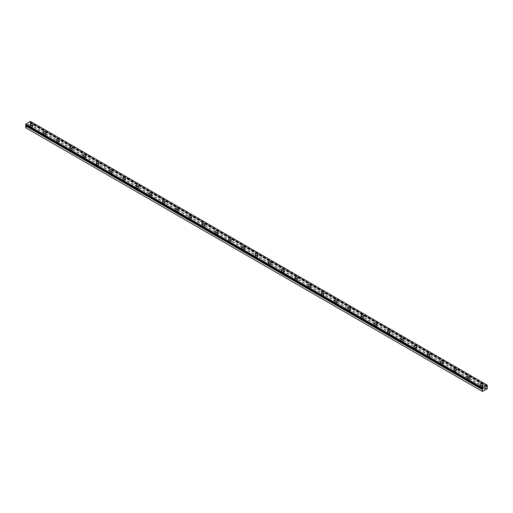 <?xml version="1.0" encoding="UTF-8"?>
<svg xmlns="http://www.w3.org/2000/svg" width="513" height="513" viewBox="0 0 513 513"><rect width="100%" height="100%" fill="white"/><g stroke="black" fill="none" stroke-linecap="round" stroke-linejoin="round"><path stroke-width="0.38" stroke-dasharray="2.56 1.92" d="M25.663 124.922A0.603 0.346 -60 0 1 25.887 125.012L26.317 124.845L26.246 125.262M486.901 386.27L30.376 122.415A0.603 0.346 -60 0 1 30.6 122.068L30.447 121.434M25.65 127.718L30.35 125.313L30.594 123.005A0.603 0.346 -60 0 1 30.376 122.908L29.946 123.075L30.164 122.575M30.863 128.84A0.821 0.475 0 0 0 31.755 128.943A0.821 0.475 0 0 0 32.261 128.506A0.821 0.475 0 0 0 32.024 128.167A0.821 0.475 0 0 0 31.126 128.064A0.821 0.475 0 0 0 30.62 128.506A0.821 0.475 0 0 0 30.863 128.84M30.863 126.737A0.821 0.475 0 0 0 31.755 126.839A0.821 0.475 0 0 0 32.261 126.403A0.821 0.475 0 0 0 32.024 126.07A0.821 0.475 0 0 0 31.126 125.967A0.821 0.475 0 0 0 30.62 126.403A0.821 0.475 0 0 0 30.863 126.737M32.845 124.685L32.845 124.685A1.404 0.808 180 0 1 31.979 125.435A1.404 0.808 180 0 1 30.447 125.262A1.404 0.808 180 0 1 30.036 124.685L30.036 124.685M44.099 136.484A0.821 0.475 0 0 0 44.997 136.586A0.821 0.475 0 0 0 45.497 136.144A0.821 0.475 0 0 0 45.259 135.81A0.821 0.475 0 0 0 44.368 135.708A0.821 0.475 0 0 0 43.861 136.144A0.821 0.475 0 0 0 44.099 136.484M44.099 134.38A0.821 0.475 0 0 0 44.997 134.483A0.821 0.475 0 0 0 45.497 134.047A0.821 0.475 0 0 0 45.259 133.713A0.821 0.475 0 0 0 44.368 133.611A0.821 0.475 0 0 0 43.861 134.047A0.821 0.475 0 0 0 44.099 134.38M46.087 132.328L46.087 132.328A1.404 0.808 180 0 1 45.221 133.079A1.404 0.808 180 0 1 43.688 132.899A1.404 0.808 180 0 1 43.278 132.328L43.278 132.322M57.341 144.127A0.821 0.475 0 0 0 58.232 144.23A0.821 0.475 0 0 0 58.738 143.787A0.821 0.475 0 0 0 58.501 143.454A0.821 0.475 0 0 0 57.603 143.351A0.821 0.475 0 0 0 57.103 143.787A0.821 0.475 0 0 0 57.341 144.127M57.341 142.024A0.821 0.475 0 0 0 58.232 142.127A0.821 0.475 0 0 0 58.738 141.691A0.821 0.475 0 0 0 58.501 141.351A0.821 0.475 0 0 0 57.603 141.248A0.821 0.475 0 0 0 57.103 141.691A0.821 0.475 0 0 0 57.341 142.024M59.322 139.966L59.322 139.972A1.404 0.808 180 0 1 58.456 140.722A1.404 0.808 180 0 1 56.924 140.543A1.404 0.808 180 0 1 56.513 139.972L56.513 139.966M70.576 151.765A0.821 0.475 0 0 0 71.474 151.867A0.821 0.475 0 0 0 71.98 151.431A0.821 0.475 0 0 0 71.737 151.098A0.821 0.475 0 0 0 70.845 150.995A0.821 0.475 0 0 0 70.339 151.431A0.821 0.475 0 0 0 70.576 151.765M70.576 149.668A0.821 0.475 0 0 0 71.474 149.77A0.821 0.475 0 0 0 71.98 149.334A0.821 0.475 0 0 0 71.737 148.994A0.821 0.475 0 0 0 70.845 148.892A0.821 0.475 0 0 0 70.339 149.334A0.821 0.475 0 0 0 70.576 149.668M72.564 147.616L72.564 147.616A1.404 0.808 180 0 1 71.698 148.366A1.404 0.808 180 0 1 70.166 148.186A1.404 0.808 180 0 1 69.755 147.616L69.755 147.609M83.818 159.408A0.821 0.475 0 0 0 84.709 159.511A0.821 0.475 0 0 0 85.216 159.075A0.821 0.475 0 0 0 84.978 158.741A0.821 0.475 0 0 0 84.081 158.639A0.821 0.475 0 0 0 83.581 159.075A0.821 0.475 0 0 0 83.818 159.408M83.818 157.311A0.821 0.475 0 0 0 84.709 157.414A0.821 0.475 0 0 0 85.216 156.972A0.821 0.475 0 0 0 84.978 156.638A0.821 0.475 0 0 0 84.081 156.536A0.821 0.475 0 0 0 83.581 156.972A0.821 0.475 0 0 0 83.818 157.311M85.799 155.259L85.799 155.259A1.404 0.808 180 0 1 84.934 156.01A1.404 0.808 180 0 1 83.401 155.83A1.404 0.808 180 0 1 82.991 155.259L82.991 155.253M97.053 167.052A0.821 0.475 0 0 0 97.951 167.155A0.821 0.475 0 0 0 98.458 166.719A0.821 0.475 0 0 0 98.214 166.385A0.821 0.475 0 0 0 97.323 166.283A0.821 0.475 0 0 0 96.816 166.719A0.821 0.475 0 0 0 97.053 167.052M97.053 164.955A0.821 0.475 0 0 0 97.951 165.058A0.821 0.475 0 0 0 98.458 164.615A0.821 0.475 0 0 0 98.214 164.282A0.821 0.475 0 0 0 97.323 164.179A0.821 0.475 0 0 0 96.816 164.615A0.821 0.475 0 0 0 97.053 164.955M99.041 162.903L99.041 162.903A1.404 0.808 180 0 1 98.175 163.653A1.404 0.808 180 0 1 96.643 163.474A1.404 0.808 180 0 1 96.232 162.903L96.232 162.897M110.295 174.696A0.821 0.475 0 0 0 111.186 174.798A0.821 0.475 0 0 0 111.693 174.362A0.821 0.475 0 0 0 111.456 174.029A0.821 0.475 0 0 0 110.558 173.926A0.821 0.475 0 0 0 110.058 174.362A0.821 0.475 0 0 0 110.295 174.696M110.295 172.599A0.821 0.475 0 0 0 111.186 172.695A0.821 0.475 0 0 0 111.693 172.259A0.821 0.475 0 0 0 111.456 171.926A0.821 0.475 0 0 0 110.558 171.823A0.821 0.475 0 0 0 110.058 172.259A0.821 0.475 0 0 0 110.295 172.599M112.276 170.547L112.276 170.54A1.404 0.808 180 0 1 112.276 170.547A1.404 0.808 180 0 1 111.411 171.297A1.404 0.808 180 0 1 109.878 171.118A1.404 0.808 180 0 1 109.468 170.547A1.404 0.808 180 0 1 109.468 170.54L109.468 170.54M123.537 182.339A0.821 0.475 0 0 0 124.428 182.442A0.821 0.475 0 0 0 124.935 182.006A0.821 0.475 0 0 0 124.691 181.673A0.821 0.475 0 0 0 123.8 181.57A0.821 0.475 0 0 0 123.293 182.006A0.821 0.475 0 0 0 123.537 182.339M123.537 180.236A0.821 0.475 0 0 0 124.428 180.339A0.821 0.475 0 0 0 124.935 179.903A0.821 0.475 0 0 0 124.691 179.569A0.821 0.475 0 0 0 123.8 179.467A0.821 0.475 0 0 0 123.293 179.903A0.821 0.475 0 0 0 123.537 180.236M125.518 178.191L125.518 178.184A1.404 0.808 180 0 1 125.518 178.191A1.404 0.808 180 0 1 124.653 178.941A1.404 0.808 180 0 1 123.12 178.761A1.404 0.808 180 0 1 122.71 178.191A1.404 0.808 180 0 1 122.71 178.184L122.71 178.191M136.772 189.983A0.821 0.475 0 0 0 137.664 190.086A0.821 0.475 0 0 0 138.17 189.65A0.821 0.475 0 0 0 137.933 189.316A0.821 0.475 0 0 0 137.035 189.214A0.821 0.475 0 0 0 136.535 189.65A0.821 0.475 0 0 0 136.772 189.983M136.772 187.88A0.821 0.475 0 0 0 137.664 187.982A0.821 0.475 0 0 0 138.17 187.546A0.821 0.475 0 0 0 137.933 187.213A0.821 0.475 0 0 0 137.035 187.11A0.821 0.475 0 0 0 136.535 187.546A0.821 0.475 0 0 0 136.772 187.88M138.754 185.834L138.754 185.828A1.404 0.808 180 0 1 138.754 185.834A1.404 0.808 180 0 1 137.888 186.578A1.404 0.808 180 0 1 136.362 186.405A1.404 0.808 180 0 1 135.945 185.834A1.404 0.808 180 0 1 135.945 185.828L135.945 185.828M150.014 197.627A0.821 0.475 0 0 0 150.905 197.729A0.821 0.475 0 0 0 151.412 197.293A0.821 0.475 0 0 0 151.168 196.96A0.821 0.475 0 0 0 150.277 196.857A0.821 0.475 0 0 0 149.77 197.293A0.821 0.475 0 0 0 150.014 197.627M150.014 195.524A0.821 0.475 0 0 0 150.905 195.626A0.821 0.475 0 0 0 151.412 195.19A0.821 0.475 0 0 0 151.168 194.857A0.821 0.475 0 0 0 150.277 194.754A0.821 0.475 0 0 0 149.77 195.19A0.821 0.475 0 0 0 150.014 195.524M151.995 193.478L151.995 193.472A1.404 0.808 180 0 1 151.995 193.478A1.404 0.808 180 0 1 151.13 194.222A1.404 0.808 180 0 1 149.597 194.049A1.404 0.808 180 0 1 149.187 193.478A1.404 0.808 180 0 1 149.187 193.472L149.187 193.472M163.249 205.271A0.821 0.475 0 0 0 164.141 205.373A0.821 0.475 0 0 0 164.647 204.937A0.821 0.475 0 0 0 164.41 204.604A0.821 0.475 0 0 0 163.519 204.501A0.821 0.475 0 0 0 163.012 204.937A0.821 0.475 0 0 0 163.249 205.271M163.249 203.167A0.821 0.475 0 0 0 164.141 203.27A0.821 0.475 0 0 0 164.647 202.834A0.821 0.475 0 0 0 164.41 202.5A0.821 0.475 0 0 0 163.519 202.398A0.821 0.475 0 0 0 163.012 202.834A0.821 0.475 0 0 0 163.249 203.167M165.231 201.122L165.231 201.115A1.404 0.808 180 0 1 165.231 201.122A1.404 0.808 180 0 1 164.365 201.865A1.404 0.808 180 0 1 162.839 201.692A1.404 0.808 180 0 1 162.422 201.122A1.404 0.808 180 0 1 162.422 201.115L162.422 201.115M176.491 212.914A0.821 0.475 0 0 0 177.383 213.017A0.821 0.475 0 0 0 177.889 212.581A0.821 0.475 0 0 0 177.645 212.247A0.821 0.475 0 0 0 176.754 212.145A0.821 0.475 0 0 0 176.248 212.581A0.821 0.475 0 0 0 176.491 212.914M176.491 210.811A0.821 0.475 0 0 0 177.383 210.914A0.821 0.475 0 0 0 177.889 210.477A0.821 0.475 0 0 0 177.645 210.144A0.821 0.475 0 0 0 176.754 210.041A0.821 0.475 0 0 0 176.248 210.477A0.821 0.475 0 0 0 176.491 210.811M178.473 208.759L178.473 208.759A1.404 0.808 180 0 1 177.607 209.509A1.404 0.808 180 0 1 176.074 209.336A1.404 0.808 180 0 1 175.664 208.759L175.664 208.759M189.727 220.558A0.821 0.475 0 0 0 190.618 220.661A0.821 0.475 0 0 0 191.125 220.224A0.821 0.475 0 0 0 190.887 219.891A0.821 0.475 0 0 0 189.996 219.788A0.821 0.475 0 0 0 189.489 220.224A0.821 0.475 0 0 0 189.727 220.558M189.727 218.455A0.821 0.475 0 0 0 190.618 218.557A0.821 0.475 0 0 0 191.125 218.121A0.821 0.475 0 0 0 190.887 217.788A0.821 0.475 0 0 0 189.996 217.685A0.821 0.475 0 0 0 189.489 218.121A0.821 0.475 0 0 0 189.727 218.455M191.708 216.403L191.708 216.403A1.404 0.808 180 0 1 190.842 217.153A1.404 0.808 180 0 1 189.316 216.98A1.404 0.808 180 0 1 188.899 216.403L188.899 216.403M202.968 228.202A0.821 0.475 0 0 0 203.86 228.304A0.821 0.475 0 0 0 204.366 227.868A0.821 0.475 0 0 0 204.123 227.535A0.821 0.475 0 0 0 203.231 227.432A0.821 0.475 0 0 0 202.725 227.868A0.821 0.475 0 0 0 202.968 228.202M202.968 226.098A0.821 0.475 0 0 0 203.86 226.201A0.821 0.475 0 0 0 204.366 225.765A0.821 0.475 0 0 0 204.123 225.431A0.821 0.475 0 0 0 203.231 225.329A0.821 0.475 0 0 0 202.725 225.765A0.821 0.475 0 0 0 202.968 226.098M204.95 224.046L204.95 224.046A1.404 0.808 180 0 1 204.084 224.797A1.404 0.808 180 0 1 202.552 224.623A1.404 0.808 180 0 1 202.141 224.046L202.141 224.046M216.204 235.845A0.821 0.475 0 0 0 217.095 235.948A0.821 0.475 0 0 0 217.602 235.512A0.821 0.475 0 0 0 217.365 235.172A0.821 0.475 0 0 0 216.473 235.076A0.821 0.475 0 0 0 215.967 235.512A0.821 0.475 0 0 0 216.204 235.845M216.204 233.742A0.821 0.475 0 0 0 217.095 233.845A0.821 0.475 0 0 0 217.602 233.409A0.821 0.475 0 0 0 217.365 233.075A0.821 0.475 0 0 0 216.473 232.973A0.821 0.475 0 0 0 215.967 233.409A0.821 0.475 0 0 0 216.204 233.742M218.185 231.69L218.185 231.69A1.404 0.808 180 0 1 217.32 232.44A1.404 0.808 180 0 1 215.793 232.267A1.404 0.808 180 0 1 215.377 231.69L215.377 231.69M229.446 243.489A0.821 0.475 0 0 0 230.337 243.592A0.821 0.475 0 0 0 230.844 243.156A0.821 0.475 0 0 0 230.6 242.816A0.821 0.475 0 0 0 229.709 242.713A0.821 0.475 0 0 0 229.202 243.156A0.821 0.475 0 0 0 229.446 243.489M229.446 241.386A0.821 0.475 0 0 0 230.337 241.488A0.821 0.475 0 0 0 230.844 241.052A0.821 0.475 0 0 0 230.6 240.719A0.821 0.475 0 0 0 229.709 240.616A0.821 0.475 0 0 0 229.202 241.052A0.821 0.475 0 0 0 229.446 241.386M231.427 239.334L231.427 239.334A1.404 0.808 180 0 1 230.561 240.084A1.404 0.808 180 0 1 229.029 239.911A1.404 0.808 180 0 1 228.618 239.334L228.618 239.334M242.681 251.133A0.821 0.475 0 0 0 243.572 251.235A0.821 0.475 0 0 0 244.079 250.799A0.821 0.475 0 0 0 243.842 250.459A0.821 0.475 0 0 0 242.95 250.357A0.821 0.475 0 0 0 242.444 250.799A0.821 0.475 0 0 0 242.681 251.133M242.681 249.029A0.821 0.475 0 0 0 243.572 249.132A0.821 0.475 0 0 0 244.079 248.696A0.821 0.475 0 0 0 243.842 248.363A0.821 0.475 0 0 0 242.95 248.26A0.821 0.475 0 0 0 242.444 248.696A0.821 0.475 0 0 0 242.681 249.029M244.663 246.977L244.663 246.977A1.404 0.808 180 0 1 243.797 247.728A1.404 0.808 180 0 1 242.271 247.555A1.404 0.808 180 0 1 241.86 246.977L241.86 246.977M255.923 258.776A0.821 0.475 0 0 0 256.814 258.879A0.821 0.475 0 0 0 257.321 258.437A0.821 0.475 0 0 0 257.077 258.103A0.821 0.475 0 0 0 256.186 258.001A0.821 0.475 0 0 0 255.679 258.437A0.821 0.475 0 0 0 255.923 258.776M255.923 256.673A0.821 0.475 0 0 0 256.814 256.776A0.821 0.475 0 0 0 257.321 256.34A0.821 0.475 0 0 0 257.077 256.006A0.821 0.475 0 0 0 256.186 255.904A0.821 0.475 0 0 0 255.679 256.34A0.821 0.475 0 0 0 255.923 256.673M257.904 254.621L257.904 254.621A1.404 0.808 180 0 1 257.039 255.371A1.404 0.808 180 0 1 255.506 255.192A1.404 0.808 180 0 1 255.096 254.621L255.096 254.615M269.158 266.42A0.821 0.475 0 0 0 270.05 266.523A0.821 0.475 0 0 0 270.556 266.08A0.821 0.475 0 0 0 270.319 265.747A0.821 0.475 0 0 0 269.428 265.644A0.821 0.475 0 0 0 268.921 266.08A0.821 0.475 0 0 0 269.158 266.42M269.158 264.317A0.821 0.475 0 0 0 270.05 264.419A0.821 0.475 0 0 0 270.556 263.983A0.821 0.475 0 0 0 270.319 263.644A0.821 0.475 0 0 0 269.428 263.541A0.821 0.475 0 0 0 268.921 263.983A0.821 0.475 0 0 0 269.158 264.317M271.14 262.265L271.14 262.265A1.404 0.808 180 0 1 270.274 263.015A1.404 0.808 180 0 1 268.748 262.836A1.404 0.808 180 0 1 268.337 262.265L268.337 262.258M282.4 274.057A0.821 0.475 0 0 0 283.291 274.16A0.821 0.475 0 0 0 283.798 273.724A0.821 0.475 0 0 0 283.554 273.391A0.821 0.475 0 0 0 282.663 273.288A0.821 0.475 0 0 0 282.156 273.724A0.821 0.475 0 0 0 282.4 274.057M282.4 271.961A0.821 0.475 0 0 0 283.291 272.063A0.821 0.475 0 0 0 283.798 271.627A0.821 0.475 0 0 0 283.554 271.287A0.821 0.475 0 0 0 282.663 271.185A0.821 0.475 0 0 0 282.156 271.627A0.821 0.475 0 0 0 282.4 271.961M284.382 269.909L284.382 269.909A1.404 0.808 180 0 1 283.516 270.659A1.404 0.808 180 0 1 281.983 270.479A1.404 0.808 180 0 1 281.573 269.909L281.573 269.902M295.635 281.701A0.821 0.475 0 0 0 296.527 281.804A0.821 0.475 0 0 0 297.033 281.368A0.821 0.475 0 0 0 296.796 281.034A0.821 0.475 0 0 0 295.905 280.932A0.821 0.475 0 0 0 295.398 281.368A0.821 0.475 0 0 0 295.635 281.701M295.635 279.604A0.821 0.475 0 0 0 296.527 279.707A0.821 0.475 0 0 0 297.033 279.264A0.821 0.475 0 0 0 296.796 278.931A0.821 0.475 0 0 0 295.905 278.828A0.821 0.475 0 0 0 295.398 279.264A0.821 0.475 0 0 0 295.635 279.604M297.623 277.546L297.623 277.552A1.404 0.808 180 0 1 296.751 278.303A1.404 0.808 180 0 1 295.225 278.123A1.404 0.808 180 0 1 294.815 277.552L294.815 277.546M308.877 289.345A0.821 0.475 0 0 0 309.769 289.447A0.821 0.475 0 0 0 310.275 289.011A0.821 0.475 0 0 0 310.032 288.678A0.821 0.475 0 0 0 309.14 288.575A0.821 0.475 0 0 0 308.634 289.011A0.821 0.475 0 0 0 308.877 289.345M308.877 287.248A0.821 0.475 0 0 0 309.769 287.351A0.821 0.475 0 0 0 310.275 286.908A0.821 0.475 0 0 0 310.032 286.575A0.821 0.475 0 0 0 309.14 286.472A0.821 0.475 0 0 0 308.634 286.908A0.821 0.475 0 0 0 308.877 287.248M310.859 285.196L310.859 285.196A1.404 0.808 180 0 1 309.993 285.946A1.404 0.808 180 0 1 308.46 285.767A1.404 0.808 180 0 1 308.05 285.196L308.05 285.19M322.113 296.989A0.821 0.475 0 0 0 323.004 297.091A0.821 0.475 0 0 0 323.511 296.655A0.821 0.475 0 0 0 323.273 296.322A0.821 0.475 0 0 0 322.382 296.219A0.821 0.475 0 0 0 321.875 296.655A0.821 0.475 0 0 0 322.113 296.989M322.113 294.892A0.821 0.475 0 0 0 323.004 294.988A0.821 0.475 0 0 0 323.511 294.552A0.821 0.475 0 0 0 323.273 294.218A0.821 0.475 0 0 0 322.382 294.116A0.821 0.475 0 0 0 321.875 294.552A0.821 0.475 0 0 0 322.113 294.892M324.101 292.84L324.101 292.833A1.404 0.808 180 0 1 324.101 292.84A1.404 0.808 180 0 1 323.228 293.59A1.404 0.808 180 0 1 321.702 293.41A1.404 0.808 180 0 1 321.292 292.84A1.404 0.808 180 0 1 321.292 292.833L321.292 292.833M335.355 304.632A0.821 0.475 0 0 0 336.246 304.735A0.821 0.475 0 0 0 336.752 304.299A0.821 0.475 0 0 0 336.509 303.965A0.821 0.475 0 0 0 335.617 303.863A0.821 0.475 0 0 0 335.111 304.299A0.821 0.475 0 0 0 335.355 304.632M335.355 302.529A0.821 0.475 0 0 0 336.246 302.632A0.821 0.475 0 0 0 336.752 302.195A0.821 0.475 0 0 0 336.509 301.862A0.821 0.475 0 0 0 335.617 301.759A0.821 0.475 0 0 0 335.111 302.195A0.821 0.475 0 0 0 335.355 302.529M337.336 300.483L337.336 300.477A1.404 0.808 180 0 1 337.336 300.483A1.404 0.808 180 0 1 336.47 301.234A1.404 0.808 180 0 1 334.938 301.054A1.404 0.808 180 0 1 334.527 300.483A1.404 0.808 180 0 1 334.527 300.477L334.527 300.477M348.59 312.276A0.821 0.475 0 0 0 349.481 312.379A0.821 0.475 0 0 0 349.988 311.942A0.821 0.475 0 0 0 349.751 311.609A0.821 0.475 0 0 0 348.859 311.506A0.821 0.475 0 0 0 348.353 311.942A0.821 0.475 0 0 0 348.59 312.276M348.59 310.173A0.821 0.475 0 0 0 349.481 310.275A0.821 0.475 0 0 0 349.988 309.839A0.821 0.475 0 0 0 349.751 309.506A0.821 0.475 0 0 0 348.859 309.403A0.821 0.475 0 0 0 348.353 309.839A0.821 0.475 0 0 0 348.59 310.173M350.578 308.127L350.578 308.121A1.404 0.808 180 0 1 350.578 308.127A1.404 0.808 180 0 1 349.706 308.871A1.404 0.808 180 0 1 348.18 308.698A1.404 0.808 180 0 1 347.769 308.127A1.404 0.808 180 0 1 347.769 308.121L347.769 308.121M361.832 319.92A0.821 0.475 0 0 0 362.723 320.022A0.821 0.475 0 0 0 363.23 319.586A0.821 0.475 0 0 0 362.986 319.253A0.821 0.475 0 0 0 362.095 319.15A0.821 0.475 0 0 0 361.588 319.586A0.821 0.475 0 0 0 361.832 319.92M361.832 317.816A0.821 0.475 0 0 0 362.723 317.919A0.821 0.475 0 0 0 363.23 317.483A0.821 0.475 0 0 0 362.986 317.149A0.821 0.475 0 0 0 362.095 317.047A0.821 0.475 0 0 0 361.588 317.483A0.821 0.475 0 0 0 361.832 317.816M363.813 315.771L363.813 315.764A1.404 0.808 180 0 1 363.813 315.771A1.404 0.808 180 0 1 362.947 316.515A1.404 0.808 180 0 1 361.415 316.341A1.404 0.808 180 0 1 361.005 315.771A1.404 0.808 180 0 1 361.005 315.764L361.005 315.771M375.067 327.563A0.821 0.475 0 0 0 375.965 327.666A0.821 0.475 0 0 0 376.465 327.23A0.821 0.475 0 0 0 376.228 326.896A0.821 0.475 0 0 0 375.336 326.794A0.821 0.475 0 0 0 374.83 327.23A0.821 0.475 0 0 0 375.067 327.563M375.067 325.46A0.821 0.475 0 0 0 375.965 325.563A0.821 0.475 0 0 0 376.465 325.127A0.821 0.475 0 0 0 376.228 324.793A0.821 0.475 0 0 0 375.336 324.691A0.821 0.475 0 0 0 374.83 325.127A0.821 0.475 0 0 0 375.067 325.46M377.055 323.414L377.055 323.408A1.404 0.808 180 0 1 377.055 323.414A1.404 0.808 180 0 1 376.183 324.158A1.404 0.808 180 0 1 374.657 323.985A1.404 0.808 180 0 1 374.246 323.414A1.404 0.808 180 0 1 374.246 323.408L374.246 323.408M388.309 335.207A0.821 0.475 0 0 0 389.2 335.31A0.821 0.475 0 0 0 389.707 334.874A0.821 0.475 0 0 0 389.463 334.54A0.821 0.475 0 0 0 388.572 334.438A0.821 0.475 0 0 0 388.065 334.874A0.821 0.475 0 0 0 388.309 335.207M388.309 333.104A0.821 0.475 0 0 0 389.2 333.206A0.821 0.475 0 0 0 389.707 332.77A0.821 0.475 0 0 0 389.463 332.437A0.821 0.475 0 0 0 388.572 332.334A0.821 0.475 0 0 0 388.065 332.77A0.821 0.475 0 0 0 388.309 333.104M390.29 331.052L390.29 331.052A1.404 0.808 180 0 1 389.425 331.802A1.404 0.808 180 0 1 387.892 331.629A1.404 0.808 180 0 1 387.482 331.052L387.482 331.052M401.544 342.851A0.821 0.475 0 0 0 402.442 342.953A0.821 0.475 0 0 0 402.942 342.517A0.821 0.475 0 0 0 402.705 342.184A0.821 0.475 0 0 0 401.814 342.081A0.821 0.475 0 0 0 401.307 342.517A0.821 0.475 0 0 0 401.544 342.851M401.544 340.747A0.821 0.475 0 0 0 402.442 340.85A0.821 0.475 0 0 0 402.942 340.414A0.821 0.475 0 0 0 402.705 340.081A0.821 0.475 0 0 0 401.814 339.978A0.821 0.475 0 0 0 401.307 340.414A0.821 0.475 0 0 0 401.544 340.747M403.532 338.695L403.532 338.695A1.404 0.808 180 0 1 402.66 339.446A1.404 0.808 180 0 1 401.134 339.273A1.404 0.808 180 0 1 400.724 338.695L400.724 338.695M414.786 350.494A0.821 0.475 0 0 0 415.677 350.597A0.821 0.475 0 0 0 416.184 350.161A0.821 0.475 0 0 0 415.947 349.828A0.821 0.475 0 0 0 415.049 349.725A0.821 0.475 0 0 0 414.542 350.161A0.821 0.475 0 0 0 414.786 350.494M414.786 348.391A0.821 0.475 0 0 0 415.677 348.494A0.821 0.475 0 0 0 416.184 348.058A0.821 0.475 0 0 0 415.947 347.724A0.821 0.475 0 0 0 415.049 347.622A0.821 0.475 0 0 0 414.542 348.058A0.821 0.475 0 0 0 414.786 348.391M416.768 346.339L416.768 346.339A1.404 0.808 180 0 1 415.902 347.089A1.404 0.808 180 0 1 414.369 346.916A1.404 0.808 180 0 1 413.959 346.339L413.959 346.339M428.022 358.138A0.821 0.475 0 0 0 428.919 358.241A0.821 0.475 0 0 0 429.419 357.805A0.821 0.475 0 0 0 429.182 357.465A0.821 0.475 0 0 0 428.291 357.369A0.821 0.475 0 0 0 427.784 357.805A0.821 0.475 0 0 0 428.022 358.138M428.022 356.035A0.821 0.475 0 0 0 428.919 356.137A0.821 0.475 0 0 0 429.419 355.701A0.821 0.475 0 0 0 429.182 355.368A0.821 0.475 0 0 0 428.291 355.265A0.821 0.475 0 0 0 427.784 355.701A0.821 0.475 0 0 0 428.022 356.035M430.009 353.983L430.009 353.983A1.404 0.808 180 0 1 429.144 354.733A1.404 0.808 180 0 1 427.611 354.56A1.404 0.808 180 0 1 427.201 353.983L427.201 353.983M441.263 365.782A0.821 0.475 0 0 0 442.155 365.884A0.821 0.475 0 0 0 442.661 365.448A0.821 0.475 0 0 0 442.424 365.109A0.821 0.475 0 0 0 441.526 365.006A0.821 0.475 0 0 0 441.02 365.448A0.821 0.475 0 0 0 441.263 365.782M441.263 363.679A0.821 0.475 0 0 0 442.155 363.781A0.821 0.475 0 0 0 442.661 363.345A0.821 0.475 0 0 0 442.424 363.012A0.821 0.475 0 0 0 441.526 362.909A0.821 0.475 0 0 0 441.02 363.345A0.821 0.475 0 0 0 441.263 363.679M443.245 361.627L443.245 361.627A1.404 0.808 180 0 1 442.379 362.377A1.404 0.808 180 0 1 440.847 362.204A1.404 0.808 180 0 1 440.436 361.627L440.436 361.627M454.499 373.426A0.821 0.475 0 0 0 455.397 373.528A0.821 0.475 0 0 0 455.897 373.092A0.821 0.475 0 0 0 455.659 372.752A0.821 0.475 0 0 0 454.768 372.65A0.821 0.475 0 0 0 454.261 373.092A0.821 0.475 0 0 0 454.499 373.426M454.499 371.322A0.821 0.475 0 0 0 455.397 371.425A0.821 0.475 0 0 0 455.897 370.989A0.821 0.475 0 0 0 455.659 370.655A0.821 0.475 0 0 0 454.768 370.553A0.821 0.475 0 0 0 454.261 370.989A0.821 0.475 0 0 0 454.499 371.322M456.487 369.27L456.487 369.27A1.404 0.808 180 0 1 455.621 370.02A1.404 0.808 180 0 1 454.088 369.847A1.404 0.808 180 0 1 453.678 369.27L453.678 369.27M467.741 381.069A0.821 0.475 0 0 0 468.632 381.172A0.821 0.475 0 0 0 469.139 380.729A0.821 0.475 0 0 0 468.901 380.396A0.821 0.475 0 0 0 468.003 380.293A0.821 0.475 0 0 0 467.503 380.729A0.821 0.475 0 0 0 467.741 381.069M467.741 378.966A0.821 0.475 0 0 0 468.632 379.069A0.821 0.475 0 0 0 469.139 378.632A0.821 0.475 0 0 0 468.901 378.299A0.821 0.475 0 0 0 468.003 378.196A0.821 0.475 0 0 0 467.503 378.632A0.821 0.475 0 0 0 467.741 378.966M469.722 376.908L469.722 376.914A1.404 0.808 180 0 1 468.856 377.664A1.404 0.808 180 0 1 467.324 377.485A1.404 0.808 180 0 1 466.913 376.914L466.913 376.908M480.976 388.713A0.821 0.475 0 0 0 481.874 388.816A0.821 0.475 0 0 0 482.38 388.373A0.821 0.475 0 0 0 482.137 388.04A0.821 0.475 0 0 0 481.245 387.937A0.821 0.475 0 0 0 480.739 388.373A0.821 0.475 0 0 0 480.976 388.713M480.976 386.61A0.821 0.475 0 0 0 481.874 386.712A0.821 0.475 0 0 0 482.38 386.276A0.821 0.475 0 0 0 482.137 385.936A0.821 0.475 0 0 0 481.245 385.834A0.821 0.475 0 0 0 480.739 386.276A0.821 0.475 0 0 0 480.976 386.61M482.964 384.558L482.964 384.558A1.404 0.808 180 0 1 482.098 385.308A1.404 0.808 180 0 1 480.566 385.128A1.404 0.808 180 0 1 480.155 384.558L480.155 384.551M480.566 386.847A1.404 0.808 0 0 0 482.098 387.02A1.404 0.808 0 0 0 482.964 386.276A1.404 0.808 0 0 0 482.553 385.699A1.404 0.808 0 0 0 481.021 385.526A1.404 0.808 0 0 0 480.155 386.276A1.404 0.808 0 0 0 480.566 386.847M480.566 385.321A1.404 0.808 0 0 0 482.098 385.5A1.404 0.808 0 0 0 482.964 384.75A1.404 0.808 0 0 0 482.553 384.173A1.404 0.808 0 0 0 481.021 384A1.404 0.808 0 0 0 480.155 384.75A1.404 0.808 0 0 0 480.566 385.321M467.324 379.203A1.404 0.808 0 0 0 468.856 379.376A1.404 0.808 0 0 0 469.722 378.632A1.404 0.808 0 0 0 469.312 378.055A1.404 0.808 0 0 0 467.779 377.882A1.404 0.808 0 0 0 466.913 378.632A1.404 0.808 0 0 0 467.324 379.203M467.324 377.677A1.404 0.808 0 0 0 468.856 377.857A1.404 0.808 0 0 0 469.722 377.106A1.404 0.808 0 0 0 469.312 376.529A1.404 0.808 0 0 0 467.779 376.356A1.404 0.808 0 0 0 466.913 377.106A1.404 0.808 0 0 0 467.324 377.677M454.088 371.559A1.404 0.808 0 0 0 455.621 371.739A1.404 0.808 0 0 0 456.487 370.989A1.404 0.808 0 0 0 456.076 370.412A1.404 0.808 0 0 0 454.544 370.239A1.404 0.808 0 0 0 453.678 370.989A1.404 0.808 0 0 0 454.088 371.559M454.088 370.033A1.404 0.808 0 0 0 455.621 370.213A1.404 0.808 0 0 0 456.487 369.463A1.404 0.808 0 0 0 456.076 368.892A1.404 0.808 0 0 0 454.544 368.712A1.404 0.808 0 0 0 453.678 369.463A1.404 0.808 0 0 0 454.088 370.033M440.847 363.916A1.404 0.808 0 0 0 442.379 364.095A1.404 0.808 0 0 0 443.245 363.345A1.404 0.808 0 0 0 442.834 362.768A1.404 0.808 0 0 0 441.302 362.595A1.404 0.808 0 0 0 440.436 363.345A1.404 0.808 0 0 0 440.847 363.916M440.847 362.39A1.404 0.808 0 0 0 442.379 362.569A1.404 0.808 0 0 0 443.245 361.819A1.404 0.808 0 0 0 442.834 361.248A1.404 0.808 0 0 0 441.302 361.069A1.404 0.808 0 0 0 440.436 361.819A1.404 0.808 0 0 0 440.847 362.39M427.611 356.272A1.404 0.808 0 0 0 429.144 356.452A1.404 0.808 0 0 0 430.009 355.701A1.404 0.808 0 0 0 429.599 355.124A1.404 0.808 0 0 0 428.066 354.951A1.404 0.808 0 0 0 427.201 355.701A1.404 0.808 0 0 0 427.611 356.272M427.611 354.746A1.404 0.808 0 0 0 429.144 354.925A1.404 0.808 0 0 0 430.009 354.175A1.404 0.808 0 0 0 429.599 353.604A1.404 0.808 0 0 0 428.066 353.425A1.404 0.808 0 0 0 427.201 354.175A1.404 0.808 0 0 0 427.611 354.746M414.369 348.628A1.404 0.808 0 0 0 415.902 348.808A1.404 0.808 0 0 0 416.768 348.058A1.404 0.808 0 0 0 416.357 347.487A1.404 0.808 0 0 0 414.825 347.307A1.404 0.808 0 0 0 413.959 348.058A1.404 0.808 0 0 0 414.369 348.628M414.369 347.109A1.404 0.808 0 0 0 415.902 347.282A1.404 0.808 0 0 0 416.768 346.531A1.404 0.808 0 0 0 416.357 345.961A1.404 0.808 0 0 0 414.825 345.781A1.404 0.808 0 0 0 413.959 346.531A1.404 0.808 0 0 0 414.369 347.109M401.134 340.985A1.404 0.808 0 0 0 402.66 341.164A1.404 0.808 0 0 0 403.532 340.414A1.404 0.808 0 0 0 403.122 339.843A1.404 0.808 0 0 0 401.589 339.664A1.404 0.808 0 0 0 400.724 340.414A1.404 0.808 0 0 0 401.134 340.985M401.134 339.465A1.404 0.808 0 0 0 402.66 339.638A1.404 0.808 0 0 0 403.532 338.888A1.404 0.808 0 0 0 403.122 338.317A1.404 0.808 0 0 0 401.589 338.138A1.404 0.808 0 0 0 400.724 338.888A1.404 0.808 0 0 0 401.134 339.465M387.892 333.341A1.404 0.808 0 0 0 389.425 333.521A1.404 0.808 0 0 0 390.29 332.77A1.404 0.808 0 0 0 389.88 332.2A1.404 0.808 0 0 0 388.347 332.02A1.404 0.808 0 0 0 387.482 332.77A1.404 0.808 0 0 0 387.892 333.341M387.892 331.821A1.404 0.808 0 0 0 389.425 331.994A1.404 0.808 0 0 0 390.29 331.244A1.404 0.808 0 0 0 389.88 330.673A1.404 0.808 0 0 0 388.347 330.494A1.404 0.808 0 0 0 387.482 331.244A1.404 0.808 0 0 0 387.892 331.821M374.657 325.704A1.404 0.808 0 0 0 376.183 325.877A1.404 0.808 0 0 0 377.055 325.127A1.404 0.808 0 0 0 376.638 324.556A1.404 0.808 0 0 0 375.112 324.376A1.404 0.808 0 0 0 374.246 325.127A1.404 0.808 0 0 0 374.657 325.704M374.657 324.178A1.404 0.808 0 0 0 376.183 324.351A1.404 0.808 0 0 0 377.055 323.6A1.404 0.808 0 0 0 376.638 323.03A1.404 0.808 0 0 0 375.112 322.857A1.404 0.808 0 0 0 374.246 323.6A1.404 0.808 0 0 0 374.657 324.178M361.415 318.06A1.404 0.808 0 0 0 362.947 318.233A1.404 0.808 0 0 0 363.813 317.483A1.404 0.808 0 0 0 363.403 316.912A1.404 0.808 0 0 0 361.87 316.733A1.404 0.808 0 0 0 361.005 317.483A1.404 0.808 0 0 0 361.415 318.06M361.415 316.534A1.404 0.808 0 0 0 362.947 316.707A1.404 0.808 0 0 0 363.813 315.957A1.404 0.808 0 0 0 363.403 315.386A1.404 0.808 0 0 0 361.87 315.213A1.404 0.808 0 0 0 361.005 315.957A1.404 0.808 0 0 0 361.415 316.534M348.18 310.416A1.404 0.808 0 0 0 349.706 310.589A1.404 0.808 0 0 0 350.578 309.839A1.404 0.808 0 0 0 350.161 309.268A1.404 0.808 0 0 0 348.635 309.089A1.404 0.808 0 0 0 347.769 309.839A1.404 0.808 0 0 0 348.18 310.416M348.18 308.89A1.404 0.808 0 0 0 349.706 309.063A1.404 0.808 0 0 0 350.578 308.313A1.404 0.808 0 0 0 350.161 307.742A1.404 0.808 0 0 0 348.635 307.569A1.404 0.808 0 0 0 347.769 308.313A1.404 0.808 0 0 0 348.18 308.89M334.938 302.773A1.404 0.808 0 0 0 336.47 302.946A1.404 0.808 0 0 0 337.336 302.195A1.404 0.808 0 0 0 336.926 301.625A1.404 0.808 0 0 0 335.393 301.445A1.404 0.808 0 0 0 334.527 302.195A1.404 0.808 0 0 0 334.938 302.773M334.938 301.246A1.404 0.808 0 0 0 336.47 301.42A1.404 0.808 0 0 0 337.336 300.676A1.404 0.808 0 0 0 336.926 300.099A1.404 0.808 0 0 0 335.393 299.925A1.404 0.808 0 0 0 334.527 300.676A1.404 0.808 0 0 0 334.938 301.246M321.702 295.129A1.404 0.808 0 0 0 323.228 295.302A1.404 0.808 0 0 0 324.101 294.552A1.404 0.808 0 0 0 323.684 293.981A1.404 0.808 0 0 0 322.158 293.808A1.404 0.808 0 0 0 321.292 294.552A1.404 0.808 0 0 0 321.702 295.129M321.702 293.603A1.404 0.808 0 0 0 323.228 293.776A1.404 0.808 0 0 0 324.101 293.032A1.404 0.808 0 0 0 323.684 292.455A1.404 0.808 0 0 0 322.158 292.282A1.404 0.808 0 0 0 321.292 293.032A1.404 0.808 0 0 0 321.702 293.603M308.46 287.485A1.404 0.808 0 0 0 309.993 287.658A1.404 0.808 0 0 0 310.859 286.908A1.404 0.808 0 0 0 310.448 286.337A1.404 0.808 0 0 0 308.916 286.164A1.404 0.808 0 0 0 308.05 286.908A1.404 0.808 0 0 0 308.46 287.485M308.46 285.959A1.404 0.808 0 0 0 309.993 286.132A1.404 0.808 0 0 0 310.859 285.388A1.404 0.808 0 0 0 310.448 284.811A1.404 0.808 0 0 0 308.916 284.638A1.404 0.808 0 0 0 308.05 285.388A1.404 0.808 0 0 0 308.46 285.959M295.225 279.841A1.404 0.808 0 0 0 296.751 280.015A1.404 0.808 0 0 0 297.623 279.264A1.404 0.808 0 0 0 297.207 278.694A1.404 0.808 0 0 0 295.68 278.521A1.404 0.808 0 0 0 294.815 279.264A1.404 0.808 0 0 0 295.225 279.841M295.225 278.315A1.404 0.808 0 0 0 296.751 278.488A1.404 0.808 0 0 0 297.623 277.745A1.404 0.808 0 0 0 297.207 277.167A1.404 0.808 0 0 0 295.68 276.994A1.404 0.808 0 0 0 294.815 277.745A1.404 0.808 0 0 0 295.225 278.315M281.983 272.198A1.404 0.808 0 0 0 283.516 272.371A1.404 0.808 0 0 0 284.382 271.627A1.404 0.808 0 0 0 283.971 271.05A1.404 0.808 0 0 0 282.439 270.877A1.404 0.808 0 0 0 281.573 271.627A1.404 0.808 0 0 0 281.983 272.198M281.983 270.672A1.404 0.808 0 0 0 283.516 270.851A1.404 0.808 0 0 0 284.382 270.101A1.404 0.808 0 0 0 283.971 269.524A1.404 0.808 0 0 0 282.439 269.351A1.404 0.808 0 0 0 281.573 270.101A1.404 0.808 0 0 0 281.983 270.672M268.748 264.554A1.404 0.808 0 0 0 270.274 264.727A1.404 0.808 0 0 0 271.14 263.983A1.404 0.808 0 0 0 270.729 263.406A1.404 0.808 0 0 0 269.203 263.233A1.404 0.808 0 0 0 268.337 263.983A1.404 0.808 0 0 0 268.748 264.554M268.748 263.028A1.404 0.808 0 0 0 270.274 263.207A1.404 0.808 0 0 0 271.14 262.457A1.404 0.808 0 0 0 270.729 261.88A1.404 0.808 0 0 0 269.203 261.707A1.404 0.808 0 0 0 268.337 262.457A1.404 0.808 0 0 0 268.748 263.028M255.506 256.91A1.404 0.808 0 0 0 257.039 257.084A1.404 0.808 0 0 0 257.904 256.34A1.404 0.808 0 0 0 257.494 255.763A1.404 0.808 0 0 0 255.961 255.589A1.404 0.808 0 0 0 255.096 256.34A1.404 0.808 0 0 0 255.506 256.91M255.506 255.384A1.404 0.808 0 0 0 257.039 255.564A1.404 0.808 0 0 0 257.904 254.814A1.404 0.808 0 0 0 257.494 254.236A1.404 0.808 0 0 0 255.961 254.063A1.404 0.808 0 0 0 255.096 254.814A1.404 0.808 0 0 0 255.506 255.384M242.271 249.267A1.404 0.808 0 0 0 243.797 249.446A1.404 0.808 0 0 0 244.663 248.696A1.404 0.808 0 0 0 244.252 248.119A1.404 0.808 0 0 0 242.726 247.946A1.404 0.808 0 0 0 241.86 248.696A1.404 0.808 0 0 0 242.271 249.267M242.271 247.741A1.404 0.808 0 0 0 243.797 247.92A1.404 0.808 0 0 0 244.663 247.17A1.404 0.808 0 0 0 244.252 246.599A1.404 0.808 0 0 0 242.726 246.42A1.404 0.808 0 0 0 241.86 247.17A1.404 0.808 0 0 0 242.271 247.741M229.029 241.623A1.404 0.808 0 0 0 230.561 241.803A1.404 0.808 0 0 0 231.427 241.052A1.404 0.808 0 0 0 231.017 240.475A1.404 0.808 0 0 0 229.484 240.302A1.404 0.808 0 0 0 228.618 241.052A1.404 0.808 0 0 0 229.029 241.623M229.029 240.097A1.404 0.808 0 0 0 230.561 240.276A1.404 0.808 0 0 0 231.427 239.526A1.404 0.808 0 0 0 231.017 238.955A1.404 0.808 0 0 0 229.484 238.776A1.404 0.808 0 0 0 228.618 239.526A1.404 0.808 0 0 0 229.029 240.097M215.793 233.979A1.404 0.808 0 0 0 217.32 234.159A1.404 0.808 0 0 0 218.185 233.409A1.404 0.808 0 0 0 217.775 232.831A1.404 0.808 0 0 0 216.249 232.658A1.404 0.808 0 0 0 215.377 233.409A1.404 0.808 0 0 0 215.793 233.979M215.793 232.453A1.404 0.808 0 0 0 217.32 232.633A1.404 0.808 0 0 0 218.185 231.882A1.404 0.808 0 0 0 217.775 231.312A1.404 0.808 0 0 0 216.249 231.132A1.404 0.808 0 0 0 215.377 231.882A1.404 0.808 0 0 0 215.793 232.453M202.552 226.336A1.404 0.808 0 0 0 204.084 226.515A1.404 0.808 0 0 0 204.95 225.765A1.404 0.808 0 0 0 204.54 225.194A1.404 0.808 0 0 0 203.007 225.015A1.404 0.808 0 0 0 202.141 225.765A1.404 0.808 0 0 0 202.552 226.336M202.552 224.816A1.404 0.808 0 0 0 204.084 224.989A1.404 0.808 0 0 0 204.95 224.239A1.404 0.808 0 0 0 204.54 223.668A1.404 0.808 0 0 0 203.007 223.488A1.404 0.808 0 0 0 202.141 224.239A1.404 0.808 0 0 0 202.552 224.816M189.316 218.692A1.404 0.808 0 0 0 190.842 218.871A1.404 0.808 0 0 0 191.708 218.121A1.404 0.808 0 0 0 191.298 217.55A1.404 0.808 0 0 0 189.772 217.371A1.404 0.808 0 0 0 188.899 218.121A1.404 0.808 0 0 0 189.316 218.692M189.316 217.172A1.404 0.808 0 0 0 190.842 217.345A1.404 0.808 0 0 0 191.708 216.595A1.404 0.808 0 0 0 191.298 216.024A1.404 0.808 0 0 0 189.772 215.845A1.404 0.808 0 0 0 188.899 216.595A1.404 0.808 0 0 0 189.316 217.172M176.074 211.048A1.404 0.808 0 0 0 177.607 211.228A1.404 0.808 0 0 0 178.473 210.477A1.404 0.808 0 0 0 178.062 209.907A1.404 0.808 0 0 0 176.53 209.727A1.404 0.808 0 0 0 175.664 210.477A1.404 0.808 0 0 0 176.074 211.048M176.074 209.528A1.404 0.808 0 0 0 177.607 209.702A1.404 0.808 0 0 0 178.473 208.951A1.404 0.808 0 0 0 178.062 208.381A1.404 0.808 0 0 0 176.53 208.201A1.404 0.808 0 0 0 175.664 208.951A1.404 0.808 0 0 0 176.074 209.528M162.839 203.411A1.404 0.808 0 0 0 164.365 203.584A1.404 0.808 0 0 0 165.231 202.834A1.404 0.808 0 0 0 164.82 202.263A1.404 0.808 0 0 0 163.294 202.084A1.404 0.808 0 0 0 162.422 202.834A1.404 0.808 0 0 0 162.839 203.411M162.839 201.885A1.404 0.808 0 0 0 164.365 202.058A1.404 0.808 0 0 0 165.231 201.308A1.404 0.808 0 0 0 164.82 200.737A1.404 0.808 0 0 0 163.294 200.564A1.404 0.808 0 0 0 162.422 201.308A1.404 0.808 0 0 0 162.839 201.885M149.597 195.767A1.404 0.808 0 0 0 151.13 195.94A1.404 0.808 0 0 0 151.995 195.19A1.404 0.808 0 0 0 151.585 194.619A1.404 0.808 0 0 0 150.053 194.44A1.404 0.808 0 0 0 149.187 195.19A1.404 0.808 0 0 0 149.597 195.767M149.597 194.241A1.404 0.808 0 0 0 151.13 194.414A1.404 0.808 0 0 0 151.995 193.664A1.404 0.808 0 0 0 151.585 193.093A1.404 0.808 0 0 0 150.053 192.92A1.404 0.808 0 0 0 149.187 193.664A1.404 0.808 0 0 0 149.597 194.241M136.362 188.124A1.404 0.808 0 0 0 137.888 188.297A1.404 0.808 0 0 0 138.754 187.546A1.404 0.808 0 0 0 138.343 186.976A1.404 0.808 0 0 0 136.817 186.796A1.404 0.808 0 0 0 135.945 187.546A1.404 0.808 0 0 0 136.362 188.124M136.362 186.597A1.404 0.808 0 0 0 137.888 186.77A1.404 0.808 0 0 0 138.754 186.02A1.404 0.808 0 0 0 138.343 185.45A1.404 0.808 0 0 0 136.817 185.276A1.404 0.808 0 0 0 135.945 186.02A1.404 0.808 0 0 0 136.362 186.597M123.12 180.48A1.404 0.808 0 0 0 124.653 180.653A1.404 0.808 0 0 0 125.518 179.903A1.404 0.808 0 0 0 125.108 179.332A1.404 0.808 0 0 0 123.575 179.152A1.404 0.808 0 0 0 122.71 179.903A1.404 0.808 0 0 0 123.12 180.48M123.12 178.954A1.404 0.808 0 0 0 124.653 179.127A1.404 0.808 0 0 0 125.518 178.383A1.404 0.808 0 0 0 125.108 177.806A1.404 0.808 0 0 0 123.575 177.633A1.404 0.808 0 0 0 122.71 178.383A1.404 0.808 0 0 0 123.12 178.954M109.878 172.836A1.404 0.808 0 0 0 111.411 173.009A1.404 0.808 0 0 0 112.276 172.259A1.404 0.808 0 0 0 111.866 171.688A1.404 0.808 0 0 0 110.34 171.515A1.404 0.808 0 0 0 109.468 172.259A1.404 0.808 0 0 0 109.878 172.836M109.878 171.31A1.404 0.808 0 0 0 111.411 171.483A1.404 0.808 0 0 0 112.276 170.739A1.404 0.808 0 0 0 111.866 170.162A1.404 0.808 0 0 0 110.34 169.989A1.404 0.808 0 0 0 109.468 170.739A1.404 0.808 0 0 0 109.878 171.31M96.643 165.192A1.404 0.808 0 0 0 98.175 165.366A1.404 0.808 0 0 0 99.041 164.615A1.404 0.808 0 0 0 98.631 164.045A1.404 0.808 0 0 0 97.098 163.871A1.404 0.808 0 0 0 96.232 164.615A1.404 0.808 0 0 0 96.643 165.192M96.643 163.666A1.404 0.808 0 0 0 98.175 163.839A1.404 0.808 0 0 0 99.041 163.096A1.404 0.808 0 0 0 98.631 162.518A1.404 0.808 0 0 0 97.098 162.345A1.404 0.808 0 0 0 96.232 163.096A1.404 0.808 0 0 0 96.643 163.666M83.401 157.549A1.404 0.808 0 0 0 84.934 157.722A1.404 0.808 0 0 0 85.799 156.972A1.404 0.808 0 0 0 85.389 156.401A1.404 0.808 0 0 0 83.856 156.228A1.404 0.808 0 0 0 82.991 156.972A1.404 0.808 0 0 0 83.401 157.549M83.401 156.023A1.404 0.808 0 0 0 84.934 156.196A1.404 0.808 0 0 0 85.799 155.452A1.404 0.808 0 0 0 85.389 154.875A1.404 0.808 0 0 0 83.856 154.702A1.404 0.808 0 0 0 82.991 155.452A1.404 0.808 0 0 0 83.401 156.023M70.166 149.905A1.404 0.808 0 0 0 71.698 150.078A1.404 0.808 0 0 0 72.564 149.334A1.404 0.808 0 0 0 72.153 148.757A1.404 0.808 0 0 0 70.621 148.584A1.404 0.808 0 0 0 69.755 149.334A1.404 0.808 0 0 0 70.166 149.905M70.166 148.379A1.404 0.808 0 0 0 71.698 148.558A1.404 0.808 0 0 0 72.564 147.808A1.404 0.808 0 0 0 72.153 147.231A1.404 0.808 0 0 0 70.621 147.058A1.404 0.808 0 0 0 69.755 147.808A1.404 0.808 0 0 0 70.166 148.379M56.924 142.261A1.404 0.808 0 0 0 58.456 142.434A1.404 0.808 0 0 0 59.322 141.691A1.404 0.808 0 0 0 58.912 141.113A1.404 0.808 0 0 0 57.379 140.94A1.404 0.808 0 0 0 56.513 141.691A1.404 0.808 0 0 0 56.924 142.261M56.924 140.735A1.404 0.808 0 0 0 58.456 140.915A1.404 0.808 0 0 0 59.322 140.164A1.404 0.808 0 0 0 58.912 139.587A1.404 0.808 0 0 0 57.379 139.414A1.404 0.808 0 0 0 56.513 140.164A1.404 0.808 0 0 0 56.924 140.735M43.688 134.618A1.404 0.808 0 0 0 45.221 134.791A1.404 0.808 0 0 0 46.087 134.047A1.404 0.808 0 0 0 45.676 133.47A1.404 0.808 0 0 0 44.144 133.297A1.404 0.808 0 0 0 43.278 134.047A1.404 0.808 0 0 0 43.688 134.618M43.688 133.091A1.404 0.808 0 0 0 45.221 133.271A1.404 0.808 0 0 0 46.087 132.521A1.404 0.808 0 0 0 45.676 131.944A1.404 0.808 0 0 0 44.144 131.77A1.404 0.808 0 0 0 43.278 132.521A1.404 0.808 0 0 0 43.688 133.091M30.447 126.974A1.404 0.808 0 0 0 31.979 127.153A1.404 0.808 0 0 0 32.845 126.403A1.404 0.808 0 0 0 32.434 125.826A1.404 0.808 0 0 0 30.902 125.653A1.404 0.808 0 0 0 30.036 126.403A1.404 0.808 0 0 0 30.447 126.974M30.447 125.448A1.404 0.808 0 0 0 31.979 125.627A1.404 0.808 0 0 0 32.845 124.877A1.404 0.808 0 0 0 32.434 124.306A1.404 0.808 0 0 0 30.902 124.127A1.404 0.808 0 0 0 30.036 124.877A1.404 0.808 0 0 0 30.447 125.448M484.759 388.065L484.381 389.034M485.016 388.104L485.362 387.79M485.349 387.873L484.977 388.687M28.574 124.101L28.241 124.293L28.574 124.101M28.574 124.755L28.241 124.948L28.574 124.755M28.241 124.992L28.619 124.031L28.241 124.992M27.779 124.512L27.779 125.262L27.779 124.512M27.779 125.262L27.824 124.582L27.779 125.262M30.594 123.005L486.741 386.36L30.594 123.005M487.081 389.008L30.35 125.313M482.65 391.566L25.919 127.872M487.35 388.546L30.613 124.851M487.35 386.731L30.613 123.037M486.638 386.539L30.164 122.998M487.35 385.225L30.613 121.53M482.836 388.617L26.099 124.922M486.728 386.379L30.376 122.908L486.728 386.372M486.715 386.392L30.325 122.902M487.061 386.174L30.325 122.479M487.113 386.109L30.376 122.415M487.337 385.763L30.6 122.068M487.35 385.731L30.613 122.043M482.464 388.61L25.887 125.012M482.675 388.707L25.939 125.012M32.261 128.506L32.261 126.403M45.497 136.144L45.497 134.047M58.738 143.787L58.738 141.691M71.98 151.431L71.98 149.334M85.216 159.075L85.216 156.972M98.458 166.719L98.458 164.615M111.693 174.362L111.693 172.259M124.935 182.006L124.935 179.903M138.17 189.65L138.17 187.546M151.412 197.293L151.412 195.19M164.647 204.937L164.647 202.834M177.889 212.581L177.889 210.477M191.125 220.224L191.125 218.121M204.366 227.868L204.366 225.765M217.602 235.512L217.602 233.409M230.844 243.156L230.844 241.052M244.079 250.799L244.079 248.696M257.321 258.437L257.321 256.34M270.556 266.08L270.556 263.983M283.798 273.724L283.798 271.627M297.033 281.368L297.033 279.264M310.275 289.011L310.275 286.908M323.511 296.655L323.511 294.552M336.752 304.299L336.752 302.195M349.988 311.942L349.988 309.839M363.23 319.586L363.23 317.483M376.465 327.23L376.465 325.127M389.707 334.874L389.707 332.77M402.942 342.517L402.942 340.414M416.184 350.161L416.184 348.058M429.419 357.805L429.419 355.701M442.661 365.448L442.661 363.345M455.897 373.092L455.897 370.989M469.139 380.729L469.139 378.632M482.38 388.373L482.38 386.276M482.964 386.276L482.964 384.75M469.722 378.632L469.722 377.106M456.487 370.989L456.487 369.463M443.245 363.345L443.245 361.819M430.009 355.701L430.009 354.175M416.768 348.058L416.768 346.531M403.532 340.414L403.532 338.888M390.29 332.77L390.29 331.244M377.055 325.127L377.055 323.6M363.813 317.483L363.813 315.957M350.578 309.839L350.578 308.313M337.336 302.195L337.336 300.676M324.101 294.552L324.101 293.032M310.859 286.908L310.859 285.388M297.623 279.264L297.623 277.745M284.382 271.627L284.382 270.101M271.14 263.983L271.14 262.457M257.904 256.34L257.904 254.814M244.663 248.696L244.663 247.17M231.427 241.052L231.427 239.526M218.185 233.409L218.185 231.882M204.95 225.765L204.95 224.239M191.708 218.121L191.708 216.595M178.473 210.477L178.473 208.951M165.231 202.834L165.231 201.308M151.995 195.19L151.995 193.664M138.754 187.546L138.754 186.02M125.518 179.903L125.518 178.383M112.276 172.259L112.276 170.739M99.041 164.615L99.041 163.096M85.799 156.972L85.799 155.452M72.564 149.334L72.564 147.808M59.322 141.691L59.322 140.164M46.087 134.047L46.087 132.521M32.845 126.403L32.845 124.877M30.036 126.403L30.036 124.877M43.278 134.047L43.278 132.521M56.513 141.691L56.513 140.164M69.755 149.334L69.755 147.808M82.991 156.972L82.991 155.452M96.232 164.615L96.232 163.096M109.468 172.259L109.468 170.739M122.71 179.903L122.71 178.383M135.945 187.546L135.945 186.02M149.187 195.19L149.187 193.664M162.422 202.834L162.422 201.308M175.664 210.477L175.664 208.951M188.899 218.121L188.899 216.595M202.141 225.765L202.141 224.239M215.377 233.409L215.377 231.882M228.618 241.052L228.618 239.526M241.86 248.696L241.86 247.17M255.096 256.34L255.096 254.814M268.337 263.983L268.337 262.457M281.573 271.627L281.573 270.101M294.815 279.264L294.815 277.745M308.05 286.908L308.05 285.388M321.292 294.552L321.292 293.032M334.527 302.195L334.527 300.676M347.769 309.839L347.769 308.313M361.005 317.483L361.005 315.957M374.246 325.127L374.246 323.6M387.482 332.77L387.482 331.244M400.724 340.414L400.724 338.888M413.959 348.058L413.959 346.531M427.201 355.701L427.201 354.175M440.436 363.345L440.436 361.819M453.678 370.989L453.678 369.463M466.913 378.632L466.913 377.106M480.155 386.276L480.155 384.75M480.739 388.373L480.739 386.276M467.503 380.729L467.503 378.632M454.261 373.092L454.261 370.989M441.02 365.448L441.02 363.345M427.784 357.805L427.784 355.701M414.542 350.161L414.542 348.058M401.307 342.517L401.307 340.414M388.065 334.874L388.065 332.77M374.83 327.23L374.83 325.127M361.588 319.586L361.588 317.483M348.353 311.942L348.353 309.839M335.111 304.299L335.111 302.195M321.875 296.655L321.875 294.552M308.634 289.011L308.634 286.908M295.398 281.368L295.398 279.264M282.156 273.724L282.156 271.627M268.921 266.08L268.921 263.983M255.679 258.437L255.679 256.34M242.444 250.799L242.444 248.696M229.202 243.156L229.202 241.052M215.967 235.512L215.967 233.409M202.725 227.868L202.725 225.765M189.489 220.224L189.489 218.121M176.248 212.581L176.248 210.477M163.012 204.937L163.012 202.834M149.77 197.293L149.77 195.19M136.535 189.65L136.535 187.546M123.293 182.006L123.293 179.903M110.058 174.362L110.058 172.259M96.816 166.719L96.816 164.615M83.581 159.075L83.581 156.972M70.339 151.431L70.339 149.334M57.103 143.787L57.103 141.691M43.861 136.144L43.861 134.047M30.62 128.506L30.62 126.403M487.183 386.667L30.447 122.973M486.683 386.77L29.946 123.075M482.553 388.636L25.817 124.948M482.457 388.61L25.894 125.018M483.054 388.533L26.317 124.845"/><path stroke-width="0.77" d="M482.387 391.413L487.081 389.008L487.331 386.693A0.603 0.346 -60 0 1 487.113 386.603L486.683 386.77L487.113 386.109A0.603 0.346 -60 0 1 487.337 385.763L487.183 385.128L482.553 387.802L482.4 388.617A0.603 0.346 -60 0 1 482.624 388.7L483.054 388.533L482.836 389.034L25.887 125.499A0.603 0.346 -60 0 1 25.688 125.82L25.65 127.718L482.387 391.413L482.419 389.514L25.688 125.82M30.036 124.685A1.404 0.808 180 0 1 30.902 123.934A1.404 0.808 180 0 1 32.434 124.108A1.404 0.808 180 0 1 32.845 124.685A1.404 0.808 180 0 1 31.979 125.428A1.404 0.808 180 0 1 30.447 125.255A1.404 0.808 180 0 1 30.036 124.685A1.404 0.808 180 0 1 30.908 123.934A1.404 0.808 180 0 1 32.434 124.114A1.404 0.808 180 0 1 32.845 124.685M43.278 132.322A1.404 0.808 180 0 1 44.144 131.578A1.404 0.808 180 0 1 45.676 131.751A1.404 0.808 180 0 1 46.087 132.328A1.404 0.808 180 0 1 45.221 133.072A1.404 0.808 180 0 1 43.688 132.899A1.404 0.808 180 0 1 43.278 132.322A1.404 0.808 180 0 1 44.144 131.578A1.404 0.808 180 0 1 45.676 131.758A1.404 0.808 180 0 1 46.087 132.322M56.513 139.972A1.404 0.808 180 0 1 57.385 139.222A1.404 0.808 180 0 1 58.912 139.401A1.404 0.808 180 0 1 59.322 139.972M58.912 139.395A1.404 0.808 180 0 1 59.322 139.966A1.404 0.808 180 0 1 58.456 140.716A1.404 0.808 180 0 1 56.924 140.543A1.404 0.808 180 0 1 56.513 139.966A1.404 0.808 180 0 1 57.379 139.222A1.404 0.808 180 0 1 58.912 139.395M69.755 147.609A1.404 0.808 180 0 1 70.621 146.865A1.404 0.808 180 0 1 72.153 147.039A1.404 0.808 180 0 1 72.564 147.616A1.404 0.808 180 0 1 71.698 148.36A1.404 0.808 180 0 1 70.166 148.186A1.404 0.808 180 0 1 69.755 147.609A1.404 0.808 180 0 1 70.621 146.865A1.404 0.808 180 0 1 72.153 147.045A1.404 0.808 180 0 1 72.564 147.609M82.991 155.253A1.404 0.808 180 0 1 83.856 154.503A1.404 0.808 180 0 1 85.389 154.682A1.404 0.808 180 0 1 85.799 155.259A1.404 0.808 180 0 1 84.934 156.003A1.404 0.808 180 0 1 83.401 155.83A1.404 0.808 180 0 1 82.991 155.253A1.404 0.808 180 0 1 83.863 154.509A1.404 0.808 180 0 1 85.389 154.682A1.404 0.808 180 0 1 85.799 155.253M96.232 162.897A1.404 0.808 180 0 1 97.098 162.146A1.404 0.808 180 0 1 98.631 162.326A1.404 0.808 180 0 1 99.041 162.903A1.404 0.808 180 0 1 98.175 163.647A1.404 0.808 180 0 1 96.643 163.474A1.404 0.808 180 0 1 96.232 162.897A1.404 0.808 180 0 1 97.098 162.153A1.404 0.808 180 0 1 98.631 162.326A1.404 0.808 180 0 1 99.041 162.897M109.468 170.54A1.404 0.808 180 0 1 110.34 169.79A1.404 0.808 180 0 1 111.866 169.97A1.404 0.808 180 0 1 112.276 170.54A1.404 0.808 180 0 1 111.411 171.291A1.404 0.808 180 0 1 109.878 171.118A1.404 0.808 180 0 1 109.468 170.54A1.404 0.808 180 0 1 110.34 169.797A1.404 0.808 180 0 1 111.866 169.97A1.404 0.808 180 0 1 112.276 170.54M122.71 178.184A1.404 0.808 180 0 1 123.575 177.434A1.404 0.808 180 0 1 125.108 177.613A1.404 0.808 180 0 1 125.518 178.184A1.404 0.808 180 0 1 124.653 178.934A1.404 0.808 180 0 1 123.12 178.761A1.404 0.808 180 0 1 122.71 178.184A1.404 0.808 180 0 1 123.575 177.44A1.404 0.808 180 0 1 125.108 177.613A1.404 0.808 180 0 1 125.518 178.184M135.945 185.828A1.404 0.808 180 0 1 136.817 185.078A1.404 0.808 180 0 1 138.343 185.257A1.404 0.808 180 0 1 138.754 185.828A1.404 0.808 180 0 1 137.888 186.578A1.404 0.808 180 0 1 136.362 186.399A1.404 0.808 180 0 1 135.945 185.828A1.404 0.808 180 0 1 136.817 185.084A1.404 0.808 180 0 1 138.343 185.257A1.404 0.808 180 0 1 138.754 185.828M149.187 193.472A1.404 0.808 180 0 1 150.053 192.721A1.404 0.808 180 0 1 151.585 192.901A1.404 0.808 180 0 1 151.995 193.472A1.404 0.808 180 0 1 151.13 194.222A1.404 0.808 180 0 1 149.597 194.042A1.404 0.808 180 0 1 149.187 193.472A1.404 0.808 180 0 1 150.053 192.728A1.404 0.808 180 0 1 151.585 192.901A1.404 0.808 180 0 1 151.995 193.472M162.422 201.115A1.404 0.808 180 0 1 163.294 200.365A1.404 0.808 180 0 1 164.82 200.545A1.404 0.808 180 0 1 165.231 201.115A1.404 0.808 180 0 1 164.365 201.865A1.404 0.808 180 0 1 162.839 201.686A1.404 0.808 180 0 1 162.422 201.115A1.404 0.808 180 0 1 163.294 200.371A1.404 0.808 180 0 1 164.82 200.545A1.404 0.808 180 0 1 165.231 201.115M175.664 208.759A1.404 0.808 180 0 1 176.53 208.009A1.404 0.808 180 0 1 178.062 208.182A1.404 0.808 180 0 1 178.473 208.759A1.404 0.808 180 0 1 177.607 209.509A1.404 0.808 180 0 1 176.074 209.33A1.404 0.808 180 0 1 175.664 208.759A1.404 0.808 180 0 1 176.53 208.015A1.404 0.808 180 0 1 178.062 208.188A1.404 0.808 180 0 1 178.473 208.759M191.298 215.832A1.404 0.808 180 0 1 191.708 216.403A1.404 0.808 180 0 1 190.842 217.153A1.404 0.808 180 0 1 189.316 216.973A1.404 0.808 180 0 1 188.899 216.403A1.404 0.808 180 0 1 189.772 215.659A1.404 0.808 180 0 1 191.298 215.832M188.899 216.403A1.404 0.808 180 0 1 189.772 215.652A1.404 0.808 180 0 1 191.298 215.826A1.404 0.808 180 0 1 191.708 216.403M202.141 224.046A1.404 0.808 180 0 1 203.007 223.296A1.404 0.808 180 0 1 204.54 223.469A1.404 0.808 180 0 1 204.95 224.046A1.404 0.808 180 0 1 204.084 224.797A1.404 0.808 180 0 1 202.552 224.617A1.404 0.808 180 0 1 202.141 224.046A1.404 0.808 180 0 1 203.007 223.296A1.404 0.808 180 0 1 204.54 223.476A1.404 0.808 180 0 1 204.95 224.046M215.377 231.69A1.404 0.808 180 0 1 216.249 230.94A1.404 0.808 180 0 1 217.775 231.113A1.404 0.808 180 0 1 218.185 231.69A1.404 0.808 180 0 1 217.32 232.434A1.404 0.808 180 0 1 215.793 232.261A1.404 0.808 180 0 1 215.377 231.69A1.404 0.808 180 0 1 216.249 230.94A1.404 0.808 180 0 1 217.775 231.119A1.404 0.808 180 0 1 218.185 231.69M228.618 239.334A1.404 0.808 180 0 1 229.484 238.583A1.404 0.808 180 0 1 231.017 238.757A1.404 0.808 180 0 1 231.427 239.334A1.404 0.808 180 0 1 230.561 240.078A1.404 0.808 180 0 1 229.029 239.904A1.404 0.808 180 0 1 228.618 239.334A1.404 0.808 180 0 1 229.484 238.583A1.404 0.808 180 0 1 231.017 238.763A1.404 0.808 180 0 1 231.427 239.334M241.86 246.977A1.404 0.808 180 0 1 242.726 246.227A1.404 0.808 180 0 1 244.252 246.4A1.404 0.808 180 0 1 244.663 246.977A1.404 0.808 180 0 1 243.797 247.721A1.404 0.808 180 0 1 242.271 247.548A1.404 0.808 180 0 1 241.86 246.977A1.404 0.808 180 0 1 242.726 246.227A1.404 0.808 180 0 1 244.252 246.407A1.404 0.808 180 0 1 244.663 246.977M257.494 254.05A1.404 0.808 180 0 1 257.904 254.621A1.404 0.808 180 0 1 257.039 255.365A1.404 0.808 180 0 1 255.506 255.192A1.404 0.808 180 0 1 255.096 254.615A1.404 0.808 180 0 1 255.961 253.871A1.404 0.808 180 0 1 257.494 254.05M255.096 254.615A1.404 0.808 180 0 1 255.961 253.871A1.404 0.808 180 0 1 257.494 254.044A1.404 0.808 180 0 1 257.904 254.615M268.337 262.258A1.404 0.808 180 0 1 269.203 261.515A1.404 0.808 180 0 1 270.729 261.688A1.404 0.808 180 0 1 271.14 262.265A1.404 0.808 180 0 1 270.274 263.009A1.404 0.808 180 0 1 268.748 262.836A1.404 0.808 180 0 1 268.337 262.258A1.404 0.808 180 0 1 269.203 261.515A1.404 0.808 180 0 1 270.729 261.694A1.404 0.808 180 0 1 271.14 262.258M281.573 269.902A1.404 0.808 180 0 1 282.439 269.158A1.404 0.808 180 0 1 283.971 269.331A1.404 0.808 180 0 1 284.382 269.909A1.404 0.808 180 0 1 283.516 270.652A1.404 0.808 180 0 1 281.983 270.479A1.404 0.808 180 0 1 281.573 269.902A1.404 0.808 180 0 1 282.439 269.158A1.404 0.808 180 0 1 283.971 269.338A1.404 0.808 180 0 1 284.382 269.902M294.815 277.552A1.404 0.808 180 0 1 295.68 276.802A1.404 0.808 180 0 1 297.207 276.975A1.404 0.808 180 0 1 297.623 277.552M297.207 276.975A1.404 0.808 180 0 1 297.623 277.546A1.404 0.808 180 0 1 296.751 278.296A1.404 0.808 180 0 1 295.225 278.123A1.404 0.808 180 0 1 294.815 277.546A1.404 0.808 180 0 1 295.68 276.796A1.404 0.808 180 0 1 297.207 276.975M308.05 285.19A1.404 0.808 180 0 1 308.916 284.439A1.404 0.808 180 0 1 310.448 284.619A1.404 0.808 180 0 1 310.859 285.196A1.404 0.808 180 0 1 309.993 285.94A1.404 0.808 180 0 1 308.46 285.767A1.404 0.808 180 0 1 308.05 285.19A1.404 0.808 180 0 1 308.922 284.446A1.404 0.808 180 0 1 310.448 284.619A1.404 0.808 180 0 1 310.859 285.19M321.292 292.833A1.404 0.808 180 0 1 322.158 292.083A1.404 0.808 180 0 1 323.684 292.263A1.404 0.808 180 0 1 324.101 292.833A1.404 0.808 180 0 1 323.228 293.583A1.404 0.808 180 0 1 321.702 293.41A1.404 0.808 180 0 1 321.292 292.833A1.404 0.808 180 0 1 322.158 292.089A1.404 0.808 180 0 1 323.684 292.263A1.404 0.808 180 0 1 324.101 292.833M334.527 300.477A1.404 0.808 180 0 1 335.393 299.727A1.404 0.808 180 0 1 336.926 299.906A1.404 0.808 180 0 1 337.336 300.477A1.404 0.808 180 0 1 336.47 301.227A1.404 0.808 180 0 1 334.938 301.054A1.404 0.808 180 0 1 334.527 300.477A1.404 0.808 180 0 1 335.399 299.733A1.404 0.808 180 0 1 336.926 299.906A1.404 0.808 180 0 1 337.336 300.477M347.769 308.121A1.404 0.808 180 0 1 348.635 307.37A1.404 0.808 180 0 1 350.161 307.55A1.404 0.808 180 0 1 350.578 308.121A1.404 0.808 180 0 1 349.706 308.871A1.404 0.808 180 0 1 348.18 308.691A1.404 0.808 180 0 1 347.769 308.121A1.404 0.808 180 0 1 348.635 307.377A1.404 0.808 180 0 1 350.161 307.55A1.404 0.808 180 0 1 350.578 308.121M361.005 315.764A1.404 0.808 180 0 1 361.87 315.014A1.404 0.808 180 0 1 363.403 315.194A1.404 0.808 180 0 1 363.813 315.764A1.404 0.808 180 0 1 362.947 316.515A1.404 0.808 180 0 1 361.415 316.335A1.404 0.808 180 0 1 361.005 315.764A1.404 0.808 180 0 1 361.877 315.02A1.404 0.808 180 0 1 363.403 315.194A1.404 0.808 180 0 1 363.813 315.764M374.246 323.408A1.404 0.808 180 0 1 375.112 322.658A1.404 0.808 180 0 1 376.638 322.837A1.404 0.808 180 0 1 377.055 323.408A1.404 0.808 180 0 1 376.183 324.158A1.404 0.808 180 0 1 374.657 323.979A1.404 0.808 180 0 1 374.246 323.408A1.404 0.808 180 0 1 375.112 322.664A1.404 0.808 180 0 1 376.638 322.837A1.404 0.808 180 0 1 377.055 323.408M387.482 331.052A1.404 0.808 180 0 1 388.347 330.301A1.404 0.808 180 0 1 389.88 330.475A1.404 0.808 180 0 1 390.29 331.052A1.404 0.808 180 0 1 389.425 331.802A1.404 0.808 180 0 1 387.892 331.622A1.404 0.808 180 0 1 387.482 331.052A1.404 0.808 180 0 1 388.354 330.308A1.404 0.808 180 0 1 389.88 330.481A1.404 0.808 180 0 1 390.29 331.052M400.724 338.695A1.404 0.808 180 0 1 401.589 337.945A1.404 0.808 180 0 1 403.122 338.118A1.404 0.808 180 0 1 403.532 338.695A1.404 0.808 180 0 1 402.66 339.446A1.404 0.808 180 0 1 401.134 339.266A1.404 0.808 180 0 1 400.724 338.695A1.404 0.808 180 0 1 401.589 337.952A1.404 0.808 180 0 1 403.122 338.125A1.404 0.808 180 0 1 403.532 338.695M413.959 346.339A1.404 0.808 180 0 1 414.825 345.589A1.404 0.808 180 0 1 416.357 345.762A1.404 0.808 180 0 1 416.768 346.339A1.404 0.808 180 0 1 415.902 347.089A1.404 0.808 180 0 1 414.369 346.91A1.404 0.808 180 0 1 413.959 346.339A1.404 0.808 180 0 1 414.831 345.589A1.404 0.808 180 0 1 416.357 345.768A1.404 0.808 180 0 1 416.768 346.339M429.599 353.412A1.404 0.808 180 0 1 430.009 353.983A1.404 0.808 180 0 1 429.144 354.727A1.404 0.808 180 0 1 427.611 354.554A1.404 0.808 180 0 1 427.201 353.983A1.404 0.808 180 0 1 428.066 353.233A1.404 0.808 180 0 1 429.599 353.412M427.201 353.983A1.404 0.808 180 0 1 428.066 353.233A1.404 0.808 180 0 1 429.599 353.406A1.404 0.808 180 0 1 430.009 353.983M440.436 361.627A1.404 0.808 180 0 1 441.302 360.876A1.404 0.808 180 0 1 442.834 361.049A1.404 0.808 180 0 1 443.245 361.627A1.404 0.808 180 0 1 442.379 362.37A1.404 0.808 180 0 1 440.847 362.197A1.404 0.808 180 0 1 440.436 361.627A1.404 0.808 180 0 1 441.308 360.876A1.404 0.808 180 0 1 442.834 361.056A1.404 0.808 180 0 1 443.245 361.627M453.678 369.27A1.404 0.808 180 0 1 454.544 368.52A1.404 0.808 180 0 1 456.076 368.693A1.404 0.808 180 0 1 456.487 369.27A1.404 0.808 180 0 1 455.621 370.014A1.404 0.808 180 0 1 454.088 369.841A1.404 0.808 180 0 1 453.678 369.27A1.404 0.808 180 0 1 454.544 368.52A1.404 0.808 180 0 1 456.076 368.7A1.404 0.808 180 0 1 456.487 369.27M466.913 376.914A1.404 0.808 180 0 1 467.785 376.164A1.404 0.808 180 0 1 469.312 376.343A1.404 0.808 180 0 1 469.722 376.914M469.312 376.337A1.404 0.808 180 0 1 469.722 376.908A1.404 0.808 180 0 1 468.856 377.658A1.404 0.808 180 0 1 467.324 377.485A1.404 0.808 180 0 1 466.913 376.908A1.404 0.808 180 0 1 467.779 376.164A1.404 0.808 180 0 1 469.312 376.337M480.155 384.551A1.404 0.808 180 0 1 481.021 383.807A1.404 0.808 180 0 1 482.553 383.98A1.404 0.808 180 0 1 482.964 384.558A1.404 0.808 180 0 1 482.098 385.301A1.404 0.808 180 0 1 480.566 385.128A1.404 0.808 180 0 1 480.155 384.551A1.404 0.808 180 0 1 481.021 383.807A1.404 0.808 180 0 1 482.553 383.987A1.404 0.808 180 0 1 482.964 384.551M484.426 388.309L484.759 388.117L484.426 388.309M484.426 388.957L484.759 388.764L484.426 388.957M484.381 389.034L484.759 388.065M485.016 388.104L485.362 387.79M485.272 388.2L485.074 388.585L485.272 388.2M484.977 388.687L485.349 387.873M482.419 389.514A0.603 0.346 -60 0 0 482.624 389.194L482.836 389.034M482.393 388.61L25.656 124.922L482.387 388.61L25.656 124.922L25.817 124.108L30.447 121.434L487.183 385.128M482.553 387.802L25.817 124.108M482.387 388.091L25.65 124.396M482.387 389.598L25.65 125.903M487.312 386.693L486.741 386.36L487.331 386.693M487.061 386.597L486.715 386.392M482.675 389.13L25.939 125.435M482.624 389.194L25.887 125.499"/></g></svg>
